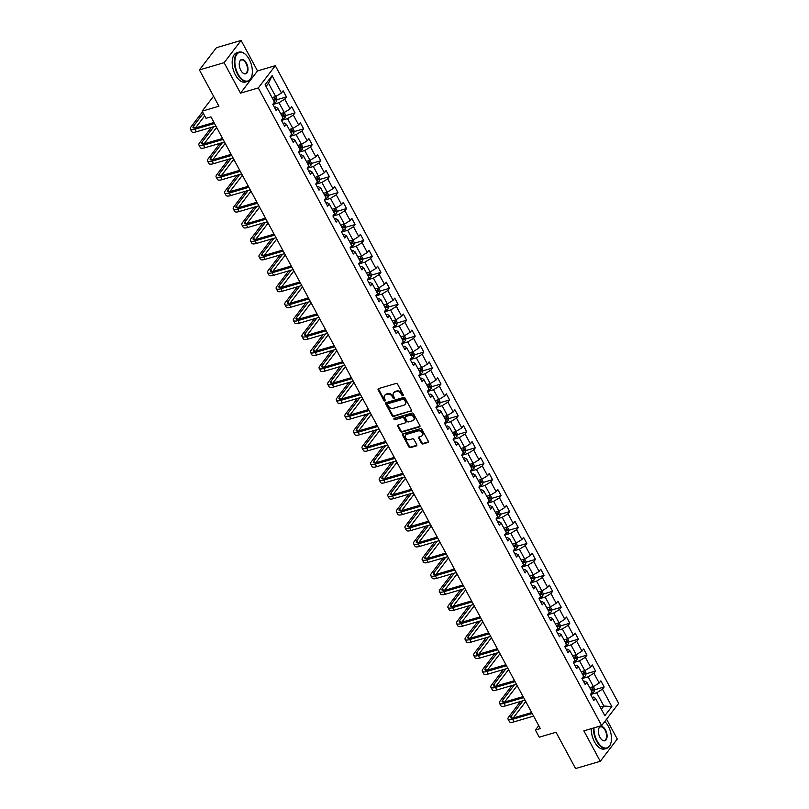 <?xml version="1.0" encoding="UTF-8"?>
<svg xmlns="http://www.w3.org/2000/svg" width="809" height="809" viewBox="0 0 809 809"><rect width="100%" height="100%" fill="white"/><g stroke="black" fill="none" stroke-linecap="round" stroke-linejoin="round"><path stroke-width="1.21" d="M403.013 395.743A0.839 0.657 -142.6 0 0 403.317 394.843L397.573 384.184A1.193 0.94 -142.6 0 0 396.066 383.466L378.612 388.583A1.193 0.94 -142.6 0 0 378.177 389.877L383.921 400.536A0.839 0.657 -142.6 0 0 385.276 400.142L384.538 398.756A3.833 3.014 -142.6 0 1 384.599 395.52A3.833 3.014 -142.6 0 1 385.913 394.64L387.369 394.205A3.833 3.014 -142.6 0 1 392.193 396.511L392.941 397.886A0.839 0.657 -142.6 0 0 394.296 397.492L393.558 396.107A3.833 3.014 -142.6 0 1 393.609 392.871A3.833 3.014 -142.6 0 1 394.934 391.991L396.38 391.566A3.833 3.014 -142.6 0 1 401.213 393.862L401.962 395.247A0.839 0.657 -142.6 0 0 403.013 395.743M421.459 443.231A1.193 0.94 -142.6 0 0 422.965 443.949L427.86 442.513A1.193 0.94 -142.6 0 0 428.295 441.229L421.914 429.387A1.193 0.94 -142.6 0 0 420.407 428.669L402.953 433.786A1.193 0.94 -142.6 0 0 402.518 435.08L408.899 446.922A1.193 0.94 -142.6 0 0 410.406 447.64L416.322 445.901A1.193 0.94 -142.6 0 0 416.746 444.616L414.026 439.55A1.193 0.94 -142.6 0 0 412.509 438.832L409.576 439.692A3.206 2.518 -142.6 0 1 405.997 438.427A3.206 2.518 -142.6 0 1 405.592 435.06A3.206 2.518 -142.6 0 1 406.684 434.322L418.182 430.944A3.206 2.518 -142.6 0 1 421.762 432.208A3.206 2.518 -142.6 0 1 422.167 435.576A3.206 2.518 -142.6 0 1 421.074 436.314L419.153 436.88A1.193 0.94 -142.6 0 0 418.728 438.165L421.459 443.231L421.914 442.634A1.193 0.94 -142.6 0 0 423.42 443.352L428.325 441.916A1.193 0.94 -142.6 0 0 428.426 441.876M224.103 62.687L240.506 93.146L257.515 70.909L241.112 40.45L224.103 62.687L199.408 69.938L218.946 106.222L202.149 111.157L206.012 118.306L210.947 116.86L540.321 728.585L535.386 730.031L539.239 737.191L556.036 732.256L575.573 768.55L600.268 761.299L617.277 739.062L606.578 719.181M240.506 93.146L258.293 87.928L601.653 725.622L583.865 730.84L600.268 761.299M411.063 411.306A1.193 0.94 -142.6 0 0 411.488 410.021L405.117 398.18A1.193 0.94 -142.6 0 0 403.6 397.462L386.146 402.589A1.193 0.94 -142.6 0 0 385.721 403.873L392.092 415.715A1.193 0.94 -142.6 0 0 393.599 416.433L411.518 410.709A1.193 0.94 -142.6 0 0 411.619 410.669M413.51 413.783L419.891 425.625A1.193 0.94 -142.6 0 1 419.456 426.909L402.002 432.036A1.193 0.94 -142.6 0 1 400.495 431.318L397.765 426.252A1.193 0.94 -142.6 0 1 398.2 424.958L405.279 422.885A1.193 0.94 -142.6 0 0 405.703 421.59L403.893 418.233A1.193 0.94 -142.6 0 0 402.386 417.515L395.014 419.679A0.839 0.657 -142.6 0 1 394.256 418.273L412.003 413.065A1.193 0.94 -142.6 0 1 413.51 413.783M199.408 69.938L216.418 47.701L241.112 40.45M258.293 87.928L275.303 65.691L618.663 703.385L601.653 725.622M594.625 689.784L604.151 686.993L600.854 680.854L599.176 683.049L593.887 673.23L595.566 671.045L592.259 664.907L590.59 667.101L585.301 657.282L586.98 655.098L583.673 648.96L581.995 651.154L576.716 641.335L578.395 639.15L575.088 633.012L573.409 635.207L568.13 625.387L569.809 623.203L566.502 617.065L564.824 619.259L559.545 609.44L561.224 607.256L557.917 601.117L556.238 603.312L550.959 593.503L552.628 591.308L549.331 585.17L547.653 587.364L542.364 577.555L544.042 575.361L540.746 569.223L539.067 571.417L533.778 561.608L535.457 559.413L532.16 553.275L530.482 555.47L525.193 545.66L526.871 543.466L523.565 537.328L521.896 539.522L516.607 529.713L518.286 527.519L514.979 521.38L513.3 523.575L508.022 513.766L509.7 511.571L506.394 505.433L504.715 507.627L499.436 497.818L501.115 495.624L497.808 489.485L496.129 491.68L490.851 481.871L492.529 479.676L489.223 473.538L487.544 475.732L482.265 465.923L483.934 463.729L480.637 457.591L478.958 459.785L473.669 449.976L475.348 447.781L472.051 441.643L470.373 443.838L465.084 434.029L466.763 431.834L463.466 425.696L461.787 427.89L456.498 418.081L458.177 415.887L454.87 409.748L453.202 411.943L447.913 402.134L449.592 399.939L446.285 393.801L444.606 395.995L439.327 386.186L441.006 383.992L437.699 377.854L436.021 380.048L430.742 370.239L432.421 368.044L429.114 361.906L427.435 364.101L422.156 354.291L423.835 352.097L420.528 345.959L418.85 348.153L413.571 338.344L415.239 336.15L411.943 330.011L410.264 332.206L404.975 322.397L406.654 320.202L403.357 314.064L401.679 316.258L396.39 306.449L398.068 304.255L394.772 298.117L393.093 300.311L387.804 290.502L389.483 288.307L386.186 282.169L384.508 284.363L379.219 274.554L380.897 272.36L377.591 266.222L375.912 268.416L370.633 258.607L372.312 256.413L369.005 250.274L367.326 252.469L362.048 242.66L363.726 240.465L360.42 234.327L358.741 236.521L353.462 226.712L355.141 224.518L351.834 218.379L350.155 220.574L344.877 210.765L346.545 208.57L343.249 202.432L341.57 204.626L336.281 194.817L337.96 192.623L334.663 186.485L332.984 188.679L327.696 178.87L329.374 176.675L326.078 170.537L324.399 172.732L319.11 162.922L320.789 160.728L317.492 154.59L315.813 156.784L310.525 146.975L312.203 144.781L308.896 138.642L307.218 140.837L301.939 131.028L303.618 128.833L300.311 122.695L298.632 124.889L293.354 115.08L295.032 112.886L291.725 106.748L290.047 108.942L284.768 99.133L286.447 96.938L283.14 90.8L281.461 92.995L272.107 75.621L265.119 84.753L274.473 102.136L272.795 104.321L276.102 110.459L277.78 108.264L275.667 107.021L274.443 107.385M604.151 686.993L602.472 689.177L611.837 706.56L604.849 715.692L595.485 698.319L593.806 700.513L590.509 694.375L592.188 692.18L586.899 682.371L585.22 684.566L581.924 678.427L583.602 676.233L578.314 666.424L576.635 668.618L573.338 662.48L575.007 660.286L569.728 650.476L568.049 652.671L564.743 646.533L566.421 644.338L561.143 634.529L559.464 636.723L556.157 630.585L557.836 628.391L552.557 618.582L550.878 620.776L547.572 614.638L549.25 612.443L543.972 602.634L542.293 604.829L538.986 598.69L540.665 596.496L535.376 586.687L533.707 588.881L530.401 582.743L532.079 580.549L526.79 570.739L525.112 572.934L521.815 566.796L523.494 564.601L518.205 554.792L516.526 556.986L513.23 550.848L514.908 548.654L509.619 538.845L507.941 541.039L504.644 534.901L506.323 532.706L501.034 522.897L499.355 525.092L496.048 518.953L497.727 516.759L492.448 506.95L490.77 509.144L487.463 503.006L489.142 500.811L483.863 491.002L482.184 493.197L478.877 487.058L480.556 484.864L475.277 475.055L473.599 477.249L470.292 471.111L471.971 468.917L466.682 459.108L465.013 461.302L461.706 455.164L463.385 452.969L458.096 443.16L456.418 445.354L453.121 439.216L454.8 437.022L449.511 427.213L447.832 429.407L444.535 423.269L446.214 421.074L440.925 411.265L439.247 413.46L435.95 407.321L437.629 405.127L432.34 395.318L430.661 397.512L427.354 391.374L429.033 389.18L423.754 379.37L422.076 381.565L418.769 375.427L420.447 373.232L415.169 363.423L413.49 365.617L410.183 359.479L411.862 357.285L406.583 347.476L404.904 349.67L401.598 343.532L403.276 341.337L397.998 331.528L396.319 333.723L393.012 327.584L394.691 325.39L389.402 315.581L387.723 317.775L384.427 311.637L386.105 309.442L380.817 299.633L379.138 301.828L375.841 295.689L377.52 293.495L372.231 283.686L370.552 285.88L367.256 279.742L368.934 277.548L363.646 267.739L361.967 269.933L358.67 263.795L360.339 261.6L355.06 251.791L353.381 253.986L350.075 247.847L351.753 245.653L346.474 235.844L344.796 238.038L341.489 231.9L343.168 229.705L337.889 219.896L336.21 222.091L332.904 215.952L334.582 213.758L329.303 203.949L327.625 206.143L324.318 200.005L325.997 197.811L320.708 188.001L319.029 190.196L315.732 184.058L317.411 181.863L312.122 172.054L310.444 174.248L307.147 168.11L308.826 165.916L303.537 156.107L301.858 158.301L298.561 152.163L300.24 149.968L294.951 140.159L293.273 142.354L289.976 136.215L291.644 134.021L286.366 124.212L284.687 126.406L281.38 120.268L283.059 118.084L277.78 108.264M582.005 678.589L588.103 676.799L593.381 686.608L589.761 687.67M583.562 681.481L584.786 681.127L586.899 682.371M593.381 686.608L599.176 683.049M588.103 676.799L593.887 673.23M573.419 662.642L579.507 660.852L584.796 670.661L581.175 671.723M574.977 665.534L576.2 665.18L578.314 666.424M584.796 670.661L590.59 667.101M579.507 660.852L585.301 657.282M564.834 646.694L570.921 644.904L576.21 654.714L572.58 655.786M566.391 649.587L567.615 649.233L569.728 650.476M576.21 654.714L581.995 651.154M570.921 644.904L576.716 641.335M565.329 645.774L566.421 645.198A3.236 1.001 151.7 0 0 568.596 643.549L568.97 641.325L567.594 638.776L563.994 639.838M573.409 635.207L567.625 638.766L562.336 628.957L556.248 630.747M557.806 633.639L559.029 633.285L561.143 634.529M562.336 628.957L568.13 625.387M556.734 629.827L557.836 629.25A3.236 1.001 151.7 0 0 560.01 627.602L560.374 625.377L559.009 622.829L555.409 623.891M564.824 619.259L559.039 622.819L553.75 613.01L547.663 614.8M549.22 617.692L550.444 617.338L552.557 618.582M553.75 613.01L559.545 609.44M539.067 598.852L545.165 597.062L550.444 606.871L546.823 607.943M540.634 601.744L541.858 601.39L543.972 602.634M550.444 606.871L556.238 603.312M545.165 597.062L550.959 593.503M530.482 582.905L536.579 581.115L541.858 590.924L538.238 591.996M532.049 585.797L533.273 585.443L535.376 586.687M541.858 590.924L547.653 587.364M536.579 581.115L542.364 577.555M521.896 566.957L527.994 565.167L533.273 574.977L529.652 576.048M523.463 569.849L524.677 569.496L526.79 570.739M533.273 574.977L539.067 571.417M527.994 565.167L533.778 561.608M513.311 551.01L519.408 549.22L524.687 559.029L521.067 560.101M514.868 553.902L516.091 553.548L518.205 554.792M524.687 559.029L530.482 555.47M519.408 549.22L525.193 545.66M513.806 550.09L514.898 549.513A3.236 1.001 151.7 0 0 517.072 547.865L517.447 545.64L516.071 543.092L512.481 544.154M521.896 539.522L516.102 543.082L510.813 533.273L504.725 535.062M506.282 537.955L507.506 537.601L509.619 538.845M510.813 533.273L516.607 529.713M496.139 519.115L502.227 517.325L507.516 527.134L503.896 528.206M497.697 522.007L498.92 521.653L501.034 522.897M507.516 527.134L513.3 523.575M502.227 517.325L508.022 513.766M487.554 503.168L493.642 501.378L498.931 511.187L495.3 512.259M489.111 506.06L490.335 505.706L492.448 506.95M498.931 511.187L504.715 507.627M493.642 501.378L499.436 497.818M478.968 487.22L485.056 485.43L490.345 495.239L486.715 496.311M480.526 490.112L481.749 489.758L483.863 491.002M490.345 495.239L496.129 491.68M485.056 485.43L490.851 481.871M470.373 471.273L476.471 469.483L481.749 479.292L478.129 480.364M471.94 474.165L473.164 473.811L475.277 475.055M481.749 479.292L487.544 475.732M476.471 469.483L482.265 465.923M470.868 470.363L471.96 469.776A3.236 1.001 151.7 0 0 474.145 468.128L474.509 465.903L473.144 463.355L469.544 464.417M478.958 459.785L473.164 463.345L467.885 453.536L461.787 455.325M463.355 458.218L464.578 457.864L466.682 459.108M467.885 453.536L473.669 449.976M453.202 439.378L459.3 437.588L464.578 447.397L460.958 448.469M454.769 442.27L455.983 441.916L458.096 443.16M464.578 447.397L470.373 443.838M459.3 437.588L465.084 434.029M453.697 438.468L454.789 437.881A3.236 1.001 151.7 0 0 456.964 436.233L457.338 434.008L455.963 431.46L452.373 432.522M461.787 427.89L455.993 431.45L450.714 421.641L444.616 423.431M446.174 426.323L447.397 425.969L449.511 427.213M450.714 421.641L456.498 418.081M436.031 407.483L442.118 405.693L447.407 415.502L443.787 416.574M437.588 410.375L438.812 410.021L440.925 411.265M447.407 415.502L453.202 411.943M442.118 405.693L447.913 402.134M427.445 391.536L433.533 389.746L438.822 399.555L435.202 400.627M429.003 394.428L430.226 394.074L432.34 395.318M438.822 399.555L444.606 395.995M433.533 389.746L439.327 386.186M418.86 375.588L424.947 373.798L430.236 383.608L426.606 384.679M420.417 378.481L421.641 378.127L423.754 379.37M430.236 383.608L436.021 380.048M424.947 373.798L430.742 370.239M410.274 359.641L416.362 357.851L421.651 367.66L418.02 368.732M411.832 362.533L413.055 362.179L415.169 363.423M421.651 367.66L427.435 364.101M416.362 357.851L422.156 354.291M410.76 358.731L411.862 358.144A3.236 1.001 151.7 0 0 414.036 356.496L414.4 354.271L413.035 351.723L409.435 352.785M418.85 348.153L413.055 351.713L407.776 341.904L401.689 343.694M403.246 346.586L404.47 346.232L406.583 347.476M407.776 341.904L413.571 338.344M402.174 342.783L403.266 342.197A3.236 1.001 151.7 0 0 405.451 340.549L405.815 338.324L404.449 335.775L400.849 336.837M410.264 332.206L404.47 335.765L399.191 325.956L393.093 327.746M394.661 330.638L395.884 330.284L397.998 331.528M399.191 325.956L404.975 322.397M384.508 311.799L390.605 310.009L395.884 319.828L392.264 320.89M386.075 314.691L387.289 314.337L389.402 315.581M395.884 319.828L401.679 316.258M390.605 310.009L396.39 306.449M375.922 295.851L382.02 294.061L387.299 303.881L383.678 304.942M377.479 298.743L378.703 298.39L380.817 299.633M387.299 303.881L393.093 300.311M382.02 294.061L387.804 290.502M367.337 279.904L373.424 278.114L378.713 287.933L375.093 288.995M368.894 282.796L370.118 282.442L372.231 283.686M378.713 287.933L384.508 284.363M373.424 278.114L379.219 274.554M367.832 278.994L368.924 278.407A3.236 1.001 151.7 0 0 371.098 276.759L371.473 274.534L370.097 271.986L366.507 273.048M375.912 268.416L370.128 271.986L364.839 262.167L358.751 263.956M360.308 266.849L361.532 266.495L363.646 267.739M364.839 262.167L370.633 258.607M359.247 263.046L360.339 262.46A3.236 1.001 151.7 0 0 362.513 260.811L362.887 258.587L361.512 256.038L357.912 257.1M367.326 252.469L361.542 256.038L356.253 246.219L350.166 248.009M351.723 250.901L352.946 250.547L355.06 251.791M356.253 246.219L362.048 242.66M341.58 232.062L347.668 230.272L352.957 240.091L349.326 241.153M343.137 234.954L344.361 234.6L346.474 235.844M352.957 240.091L358.741 236.521M347.668 230.272L353.462 226.712M332.995 216.114L339.082 214.324L344.371 224.144L340.741 225.205M334.552 219.006L335.775 218.652L337.889 219.896M344.371 224.144L350.155 220.574M339.082 214.324L344.877 210.765M324.399 200.167L330.497 198.377L335.775 208.196L332.155 209.258M325.966 203.059L327.19 202.705L329.303 203.949M335.775 208.196L341.57 204.626M330.497 198.377L336.281 194.817M315.813 184.219L321.911 182.429L327.19 192.249L323.57 193.311M317.381 187.112L318.594 186.758L320.708 188.001M327.19 192.249L332.984 188.679M321.911 182.429L327.696 178.87M316.309 183.309L317.401 182.723A3.236 1.001 151.7 0 0 319.575 181.074L319.949 178.85L318.574 176.301L314.984 177.363M324.399 172.732L318.604 176.301L313.326 166.482L307.228 168.272M308.785 171.164L310.009 170.81L312.122 172.054M313.326 166.482L319.11 162.922M307.723 167.362L308.816 166.775A3.236 1.001 151.7 0 0 310.99 165.127L311.364 162.902L309.989 160.354L306.399 161.416M315.813 156.784L310.019 160.354L304.73 150.535L298.642 152.325M300.2 155.217L301.423 154.863L303.537 156.107M304.73 150.535L310.525 146.975M290.057 136.377L296.145 134.587L301.433 144.407L297.813 145.468M291.614 139.269L292.838 138.915L294.951 140.159M301.433 144.407L307.218 140.837M296.145 134.587L301.939 131.028M281.471 120.43L287.559 118.64L292.848 128.459L289.217 129.521M283.029 123.332L284.252 122.968L286.366 124.212M292.848 128.459L298.632 124.889M287.559 118.64L293.354 115.08M272.886 104.482L278.974 102.692L284.262 112.512L280.632 113.573M284.262 112.512L290.047 108.942M278.974 102.692L284.768 99.133M273.371 103.572L274.473 102.986A3.236 1.001 151.7 0 0 276.648 101.337L277.012 99.113L275.647 96.564L272.046 97.626M281.461 92.995L275.677 96.564L268.517 83.266L272.107 75.621M257.515 70.909L275.303 65.691M538.743 725.643L535.386 730.031M213.566 96.231L202.149 111.157M268.517 83.266L266.05 86.492M600.217 707.096L603.838 706.035L596.688 692.747L590.59 694.537M601.38 709.25L603.838 706.035L611.837 706.56M592.148 697.429L593.371 697.075L595.485 698.319M596.688 692.747L602.472 689.177M276.911 99.729L286.447 96.938M285.496 115.677L295.032 112.886M294.092 131.624L303.618 128.833M302.677 147.572L312.203 144.781M311.263 163.519L320.789 160.728M319.848 179.467L329.374 176.675M328.434 195.414L337.96 192.623M337.019 211.361L346.545 208.57M345.605 227.309L355.141 224.518M354.19 243.256L363.726 240.465M362.786 259.204L372.312 256.413M371.371 275.151L380.897 272.36M379.957 291.098L389.483 288.307M388.542 307.046L398.068 304.255M397.128 322.993L406.654 320.202M405.713 338.941L415.239 336.15M414.299 354.888L423.835 352.097M422.885 370.835L432.421 368.044M431.47 386.783L441.006 383.992M440.066 402.73L449.592 399.939M448.651 418.678L458.177 415.887M457.237 434.625L466.763 431.834M465.822 450.573L475.348 447.781M474.408 466.52L483.934 463.729M482.993 482.467L492.529 479.676M491.579 498.415L501.115 495.624M500.164 514.362L509.7 511.571M508.76 530.31L518.286 527.519M517.345 546.257L526.871 543.466M525.931 562.204L535.457 559.413M534.516 578.152L544.042 575.361M543.102 594.099L552.628 591.308M551.687 610.047L561.224 607.256M560.273 625.994L569.809 623.203M568.858 641.941L578.395 639.15M577.454 657.889L586.98 655.098M586.04 673.836L595.566 671.045M403.408 395.156A0.839 0.657 -142.6 0 1 402.417 394.64L401.679 393.265A3.833 3.014 -142.6 0 0 396.845 390.959L396.38 391.566M393.862 392.587A3.833 3.014 -142.6 0 1 394.074 392.274A3.833 3.014 -142.6 0 1 395.389 391.384L396.845 390.959M384.851 395.237A3.833 3.014 -142.6 0 1 385.054 394.913A3.833 3.014 -142.6 0 1 386.368 394.034L387.824 393.609A3.833 3.014 -142.6 0 1 392.658 395.904L393.396 397.29A0.839 0.657 -142.6 0 0 394.398 397.806M378.511 388.623A1.193 0.94 -142.6 0 0 378.642 389.271L384.386 399.939A0.839 0.657 -142.6 0 0 385.377 400.455M386.045 402.619A1.193 0.94 -142.6 0 0 386.176 403.266L392.557 415.108A1.193 0.94 -142.6 0 0 394.064 415.826L411.518 410.709M404.348 399.686A0.839 0.657 -142.6 0 0 403.297 399.181L387.966 403.681A0.839 0.657 -142.6 0 0 387.673 404.581L388.451 406.037A3.833 3.014 -142.6 0 0 393.285 408.333L403.762 405.258A3.833 3.014 -142.6 0 0 405.076 404.379A3.833 3.014 -142.6 0 0 405.137 401.133L404.348 399.686L404.813 399.08A0.839 0.657 -142.6 0 0 403.752 398.574L403.297 399.181M388.027 403.6A0.839 0.657 -142.6 0 1 388.431 403.074L403.752 398.574M405.279 404.055A3.833 3.014 -142.6 0 0 405.531 403.772A3.833 3.014 -142.6 0 0 405.592 400.536L405.137 401.133M404.813 399.08L405.592 400.536M398.099 424.998A1.193 0.94 -142.6 0 0 398.23 425.645L400.951 430.712A1.193 0.94 -142.6 0 0 402.467 431.43L419.922 426.313A1.193 0.94 -142.6 0 0 420.023 426.272M405.835 422.247A1.193 0.94 -142.6 0 0 406.169 420.993L404.358 417.636A1.193 0.94 -142.6 0 0 402.842 416.918L395.014 419.679M394.317 418.253A0.839 0.657 -142.6 0 0 395.47 419.072M412.62 420.731A3.206 2.518 -142.6 0 0 413.723 419.992A3.206 2.518 -142.6 0 0 413.308 416.615A3.206 2.518 -142.6 0 0 409.728 415.361L405.683 416.544A1.193 0.94 -142.6 0 0 405.248 417.838L407.058 421.196A1.193 0.94 -142.6 0 0 408.575 421.914L412.62 420.731M413.925 419.669A3.206 2.518 -142.6 0 0 414.178 419.386A3.206 2.518 -142.6 0 0 413.763 416.018A3.206 2.518 -142.6 0 0 410.193 414.754L409.728 415.361M405.582 416.584A1.193 0.94 -142.6 0 1 406.138 415.947L410.193 414.754M419.052 436.911A1.193 0.94 -142.6 0 0 419.183 437.568L421.914 442.634M422.369 435.252A3.206 2.518 -142.6 0 0 422.632 434.979A3.206 2.518 -142.6 0 0 422.217 431.601A3.206 2.518 -142.6 0 0 418.637 430.348L418.182 430.944M405.845 434.777A3.206 2.518 -142.6 0 1 406.047 434.453A3.206 2.518 -142.6 0 1 407.149 433.715L418.637 430.348M402.852 433.826A1.193 0.94 -142.6 0 0 402.983 434.473L409.354 446.315A1.193 0.94 -142.6 0 0 410.871 447.033L416.777 445.304A1.193 0.94 -142.6 0 0 416.878 445.263M273.786 100.842A3.236 1.001 -28.3 0 0 275.131 99.881L274.473 98.658A3.236 1.001 151.7 0 1 273.118 99.618M273.048 99.072L273.715 100.306A1.648 0.506 151.7 0 1 273.553 100.407M202.523 111.834L190.995 126.912A9.152 2.831 -28.3 0 0 190.337 129.076A9.152 2.831 -28.3 0 0 194.959 129.248L214.527 123.504M190.337 129.076L191.713 131.634A9.152 2.831 -28.3 0 0 196.334 131.796L215.902 126.052M213.98 122.493L196.102 127.741A6.108 1.881 151.7 0 1 193.027 127.63A6.108 1.881 151.7 0 1 193.462 126.184L203.312 113.311M195.475 127.903L204.687 115.859M249.223 59.36A14.896 7.999 73.6 0 0 245.269 54.233A14.896 7.999 73.6 0 0 235.712 56.448A14.896 7.999 73.6 0 0 238.008 74.023A14.896 7.999 73.6 0 0 251.741 76.268A14.896 7.999 73.6 0 0 249.223 59.36M251.69 76.43A15.26 8.201 -106.4 0 1 251.639 76.592A15.26 8.201 -106.4 0 1 247.615 81.416A15.26 8.201 -106.4 0 1 237.573 74.286A15.26 8.201 -106.4 0 1 239.019 52.13A15.26 8.201 -106.4 0 1 245.016 54.021A15.26 8.201 -106.4 0 1 245.147 54.132M246.411 63.021A7.443 4.005 -106.4 0 1 247.564 71.809A7.443 4.005 -106.4 0 1 242.781 72.911A7.443 4.005 -106.4 0 1 240.809 70.353A7.443 4.005 -106.4 0 1 239.545 61.899A7.443 4.005 -106.4 0 1 246.411 63.021M242.649 72.8A7.079 3.802 73.6 0 0 245.309 73.568A7.079 3.802 73.6 0 0 245.976 63.294A7.079 3.802 73.6 0 0 241.325 59.977A7.079 3.802 73.6 0 0 239.504 62.06M247.615 81.416L245.44 82.053A15.26 8.201 -106.4 0 1 235.399 74.924A15.26 8.201 -106.4 0 1 236.845 52.767L239.019 52.13M593.988 727.867A14.896 7.999 73.6 0 0 597.103 740.943A14.896 7.999 73.6 0 0 610.835 743.198A14.896 7.999 73.6 0 0 608.317 726.28A14.896 7.999 73.6 0 0 604.778 721.527M610.785 743.35A15.26 8.201 -106.4 0 1 610.744 743.511A15.26 8.201 -106.4 0 1 606.72 748.345A15.26 8.201 -106.4 0 1 596.668 741.216A15.26 8.201 -106.4 0 1 593.462 728.019M605.516 729.951A7.443 4.005 -106.4 0 1 606.669 738.738A7.443 4.005 -106.4 0 1 601.886 739.841A7.443 4.005 -106.4 0 1 599.914 737.282A7.443 4.005 -106.4 0 1 598.65 728.828A7.443 4.005 -106.4 0 1 605.516 729.951M601.754 739.729A7.079 3.802 73.6 0 0 604.414 740.498A7.079 3.802 73.6 0 0 605.081 730.214A7.079 3.802 73.6 0 0 600.42 726.907A7.079 3.802 73.6 0 0 598.609 728.99M606.72 748.345L604.545 748.982A15.26 8.201 -106.4 0 1 594.494 741.853A15.26 8.201 -106.4 0 1 591.288 728.656M284.232 112.512L285.607 115.06L285.233 117.285A3.236 1.001 151.7 0 1 283.059 118.933L281.967 119.52M282.371 116.789A3.236 1.001 -28.3 0 0 283.716 115.829L283.059 114.605A3.236 1.001 151.7 0 1 281.714 115.566M281.643 115.02L282.301 116.253A1.648 0.506 151.7 0 1 282.139 116.354M292.818 128.459L294.193 131.007L293.819 133.232A3.236 1.001 151.7 0 1 291.644 134.881L290.552 135.467M290.957 132.737A3.236 1.001 -28.3 0 0 292.312 131.776L291.644 130.552A3.236 1.001 151.7 0 1 290.3 131.513M290.229 130.967L290.886 132.201A1.648 0.506 151.7 0 1 290.724 132.302M211.432 127.367L199.58 142.859A9.152 2.831 -28.3 0 0 198.923 145.023A9.152 2.831 -28.3 0 0 203.544 145.195L223.112 139.451M198.923 145.023L200.308 147.582A9.152 2.831 -28.3 0 0 204.92 147.744L224.487 142M222.566 138.44L204.687 143.689A6.108 1.881 151.7 0 1 201.613 143.577A6.108 1.881 151.7 0 1 202.048 142.131L213.9 126.639M204.07 143.85L216.63 127.418M220.018 143.314L208.166 158.807A9.152 2.831 -28.3 0 0 207.519 160.971A9.152 2.831 -28.3 0 0 212.13 161.143L231.698 155.399M207.519 160.971L208.894 163.529A9.152 2.831 -28.3 0 0 213.505 163.691L233.073 157.947M231.152 154.388L213.273 159.636A6.108 1.881 151.7 0 1 210.198 159.525A6.108 1.881 151.7 0 1 210.633 158.079L222.485 142.586M212.656 159.798L225.215 143.365M301.403 144.407L302.778 146.955L302.404 149.18A3.236 1.001 151.7 0 1 300.23 150.828L299.138 151.414M299.542 148.684A3.236 1.001 -28.3 0 0 300.897 147.723L300.23 146.5A3.236 1.001 151.7 0 1 298.885 147.46M298.814 146.914L299.472 148.148A1.648 0.506 151.7 0 1 299.31 148.249M308.128 164.632A3.236 1.001 -28.3 0 0 309.483 163.671L308.826 162.447A3.236 1.001 151.7 0 1 307.471 163.408M307.4 162.862L308.057 164.096A1.648 0.506 151.7 0 1 307.895 164.197M316.713 180.579A3.236 1.001 -28.3 0 0 318.068 179.618L317.411 178.395A3.236 1.001 151.7 0 1 316.056 179.355M315.985 178.809L316.643 180.043A1.648 0.506 151.7 0 1 316.481 180.144M228.603 159.262L216.751 174.754A9.152 2.831 -28.3 0 0 216.104 176.918A9.152 2.831 -28.3 0 0 220.715 177.09L240.283 171.346M216.104 176.918L217.479 179.477A9.152 2.831 -28.3 0 0 222.091 179.638L241.658 173.895M239.737 170.335L221.868 175.583A6.108 1.881 151.7 0 1 218.784 175.472A6.108 1.881 151.7 0 1 219.219 174.026L231.071 158.534M221.241 175.745L233.811 159.312M237.189 175.209L225.337 190.702A9.152 2.831 -28.3 0 0 224.69 192.866A9.152 2.831 -28.3 0 0 229.301 193.038L248.869 187.294M224.69 192.866L226.065 195.424A9.152 2.831 -28.3 0 0 230.676 195.586L250.244 189.842M248.323 186.282L230.454 191.531A6.108 1.881 151.7 0 1 227.38 191.42A6.108 1.881 151.7 0 1 227.814 189.973L239.656 174.481M229.827 191.693L242.397 175.26M245.774 191.157L233.922 206.649A9.152 2.831 -28.3 0 0 233.275 208.813A9.152 2.831 -28.3 0 0 237.886 208.985L257.454 203.241M233.275 208.813L234.65 211.371A9.152 2.831 -28.3 0 0 239.262 211.533L258.829 205.789M256.918 202.23L239.039 207.478A6.108 1.881 151.7 0 1 235.965 207.367A6.108 1.881 151.7 0 1 236.4 205.921L248.242 190.428M238.412 207.64L250.982 191.207M254.36 207.104L242.518 222.596A9.152 2.831 -28.3 0 0 241.861 224.76A9.152 2.831 -28.3 0 0 246.472 224.922L266.04 219.188M241.861 224.76L243.236 227.319A9.152 2.831 -28.3 0 0 247.847 227.481L267.415 221.737M265.504 218.177L247.625 223.426A6.108 1.881 151.7 0 1 244.551 223.314A6.108 1.881 151.7 0 1 244.985 221.868L256.827 206.376M246.998 223.587L259.568 207.155M262.945 223.051L251.103 238.544A9.152 2.831 -28.3 0 0 250.446 240.708A9.152 2.831 -28.3 0 0 255.057 240.87L274.625 235.136M250.446 240.708L251.821 243.266A9.152 2.831 -28.3 0 0 256.443 243.428L276 237.684M274.089 234.125L256.21 239.373A6.108 1.881 151.7 0 1 253.136 239.262A6.108 1.881 151.7 0 1 253.571 237.816L265.423 222.323M255.583 239.535L268.153 223.102M271.531 238.999L259.689 254.491A9.152 2.831 -28.3 0 0 259.032 256.655A9.152 2.831 -28.3 0 0 263.653 256.817L283.221 251.083M259.032 256.655L260.407 259.214A9.152 2.831 -28.3 0 0 265.028 259.376L284.596 253.632M282.675 250.072L264.796 255.32A6.108 1.881 151.7 0 1 261.722 255.209A6.108 1.881 151.7 0 1 262.156 253.763L274.008 238.271M264.169 255.482L276.739 239.049M280.126 254.946L268.275 270.439A9.152 2.831 -28.3 0 0 267.617 272.603A9.152 2.831 -28.3 0 0 272.239 272.764L291.806 267.031M267.617 272.603L269.003 275.161A9.152 2.831 -28.3 0 0 273.614 275.323L293.182 269.579M291.26 266.019L273.381 271.268A6.108 1.881 151.7 0 1 270.307 271.157A6.108 1.881 151.7 0 1 270.742 269.71L282.594 254.218M272.764 271.43L285.324 254.997M288.712 270.894L276.86 286.386A9.152 2.831 -28.3 0 0 276.213 288.55A9.152 2.831 -28.3 0 0 280.824 288.712L300.392 282.978M276.213 288.55L277.588 291.109A9.152 2.831 -28.3 0 0 282.199 291.27L301.767 285.526M299.846 281.967L281.967 287.215A6.108 1.881 151.7 0 1 278.893 287.104A6.108 1.881 151.7 0 1 279.327 285.658L291.179 270.166M281.35 287.377L293.91 270.944M297.297 286.841L285.446 302.333A9.152 2.831 -28.3 0 0 284.798 304.497A9.152 2.831 -28.3 0 0 289.41 304.659L308.977 298.925M284.798 304.497L286.174 307.056A9.152 2.831 -28.3 0 0 290.785 307.218L310.353 301.474M308.431 297.914L290.562 303.163A6.108 1.881 151.7 0 1 287.478 303.051A6.108 1.881 151.7 0 1 287.913 301.605L299.765 286.113M289.935 303.324L302.505 286.892M305.883 302.788L294.031 318.281A9.152 2.831 -28.3 0 0 293.384 320.445A9.152 2.831 -28.3 0 0 297.995 320.607L317.563 314.873M293.384 320.445L294.759 323.003A9.152 2.831 -28.3 0 0 299.37 323.165L318.938 317.421M317.017 313.862L299.148 319.11A6.108 1.881 151.7 0 1 296.074 318.999A6.108 1.881 151.7 0 1 296.509 317.553L308.35 302.06M298.521 319.272L311.091 302.839M314.468 318.736L302.617 334.228A9.152 2.831 -28.3 0 0 301.969 336.392A9.152 2.831 -28.3 0 0 306.581 336.554L326.148 330.82M301.969 336.392L303.345 338.951A9.152 2.831 -28.3 0 0 307.956 339.113L327.524 333.369M325.612 329.809L307.733 335.057A6.108 1.881 151.7 0 1 304.659 334.946A6.108 1.881 151.7 0 1 305.094 333.5L316.936 318.008M307.107 335.219L319.676 318.786M323.054 334.683L311.212 350.176A9.152 2.831 -28.3 0 0 310.555 352.34A9.152 2.831 -28.3 0 0 315.166 352.502L334.734 346.768M310.555 352.34L311.93 354.898A9.152 2.831 -28.3 0 0 316.541 355.06L336.109 349.316M334.198 345.756L316.319 351.005A6.108 1.881 151.7 0 1 313.245 350.894A6.108 1.881 151.7 0 1 313.68 349.448L325.521 333.955M315.692 351.167L328.262 334.734M331.639 350.631L319.798 366.123A9.152 2.831 -28.3 0 0 319.14 368.287A9.152 2.831 -28.3 0 0 323.752 368.449L343.319 362.715M319.14 368.287L320.516 370.846A9.152 2.831 -28.3 0 0 325.137 371.007L344.695 365.263M342.783 361.704L324.905 366.952A6.108 1.881 151.7 0 1 321.83 366.841A6.108 1.881 151.7 0 1 322.265 365.395L334.117 349.903M324.278 367.114L336.847 350.681M340.225 366.578L328.383 382.07A9.152 2.831 -28.3 0 0 327.726 384.235A9.152 2.831 -28.3 0 0 332.347 384.396L351.915 378.663M327.726 384.235L329.101 386.793A9.152 2.831 -28.3 0 0 333.723 386.955L353.29 381.211M351.369 377.651L333.49 382.9A6.108 1.881 151.7 0 1 330.416 382.788A6.108 1.881 151.7 0 1 330.851 381.342L342.703 365.85M332.863 383.062L345.433 366.629M348.821 382.526L336.969 398.018A9.152 2.831 -28.3 0 0 336.311 400.182A9.152 2.831 -28.3 0 0 340.933 400.344L360.501 394.61M336.311 400.182L337.697 402.74A9.152 2.831 -28.3 0 0 342.308 402.902L361.876 397.158M359.954 393.599L342.076 398.847A6.108 1.881 151.7 0 1 339.001 398.736A6.108 1.881 151.7 0 1 339.436 397.29L351.288 381.797M341.459 399.009L354.018 382.576M357.406 398.473L345.554 413.965A9.152 2.831 -28.3 0 0 344.907 416.129A9.152 2.831 -28.3 0 0 349.518 416.291L369.086 410.547M344.907 416.129L346.282 418.688A9.152 2.831 -28.3 0 0 350.894 418.85L370.461 413.106M368.54 409.546L350.661 414.795A6.108 1.881 151.7 0 1 347.587 414.683A6.108 1.881 151.7 0 1 348.022 413.237L359.874 397.745M350.044 414.956L362.604 398.524M365.992 414.42L354.14 429.913A9.152 2.831 -28.3 0 0 353.493 432.077A9.152 2.831 -28.3 0 0 358.104 432.239L377.672 426.495M353.493 432.077L354.868 434.635A9.152 2.831 -28.3 0 0 359.479 434.797L379.047 429.053M377.125 425.494L359.257 430.742A6.108 1.881 151.7 0 1 356.172 430.631A6.108 1.881 151.7 0 1 356.607 429.185L368.459 413.692M358.63 430.904L371.2 414.471M374.577 430.368L362.725 445.86A9.152 2.831 -28.3 0 0 362.078 448.024A9.152 2.831 -28.3 0 0 366.689 448.186L386.257 442.442M362.078 448.024L363.453 450.583A9.152 2.831 -28.3 0 0 368.065 450.744L387.632 445.001M385.711 441.441L367.842 446.689A6.108 1.881 151.7 0 1 364.768 446.578A6.108 1.881 151.7 0 1 365.203 445.132L377.045 429.64M367.215 446.851L379.785 430.418M383.163 446.315L371.311 461.808A9.152 2.831 -28.3 0 0 370.664 463.972A9.152 2.831 -28.3 0 0 375.275 464.133L394.843 458.39M370.664 463.972L372.039 466.53A9.152 2.831 -28.3 0 0 376.65 466.692L396.218 460.948M394.307 457.388L376.428 462.637A6.108 1.881 151.7 0 1 373.353 462.526A6.108 1.881 151.7 0 1 373.788 461.079L385.63 445.587M375.801 462.799L388.371 446.366M327.16 192.249L328.535 194.797L328.171 197.022A3.236 1.001 151.7 0 1 325.987 198.67L324.894 199.257M325.309 196.526A3.236 1.001 -28.3 0 0 326.654 195.566L325.997 194.342A3.236 1.001 151.7 0 1 324.642 195.303M324.571 194.757L325.238 195.99A1.648 0.506 151.7 0 1 325.066 196.091M335.755 208.196L337.12 210.744L336.756 212.969A3.236 1.001 151.7 0 1 334.572 214.618L333.48 215.204M333.895 212.474A3.236 1.001 -28.3 0 0 335.239 211.513L334.582 210.289A3.236 1.001 151.7 0 1 333.227 211.25M333.156 210.704L333.824 211.938A1.648 0.506 151.7 0 1 333.652 212.039M344.341 224.144L345.706 226.692L345.342 228.917A3.236 1.001 151.7 0 1 343.168 230.565L342.065 231.152M342.48 228.421A3.236 1.001 -28.3 0 0 343.825 227.46L343.168 226.237A3.236 1.001 151.7 0 1 341.813 227.198M341.742 226.651L342.409 227.885A1.648 0.506 151.7 0 1 342.247 227.986M352.926 240.091L354.302 242.639L353.927 244.864A3.236 1.001 151.7 0 1 351.753 246.512L350.661 247.099M351.066 244.369A3.236 1.001 -28.3 0 0 352.411 243.408L351.753 242.184A3.236 1.001 151.7 0 1 350.408 243.145M350.337 242.599L350.995 243.833A1.648 0.506 151.7 0 1 350.833 243.934M359.651 260.316A3.236 1.001 -28.3 0 0 361.006 259.355L360.339 258.132A3.236 1.001 151.7 0 1 358.994 259.092M358.923 258.546L359.58 259.78A1.648 0.506 151.7 0 1 359.418 259.881M368.237 276.263A3.236 1.001 -28.3 0 0 369.592 275.303L368.924 274.079A3.236 1.001 151.7 0 1 367.579 275.04M367.508 274.494L368.166 275.727A1.648 0.506 151.7 0 1 368.004 275.829M378.683 287.933L380.058 290.482L379.684 292.706A3.236 1.001 151.7 0 1 377.51 294.355L376.418 294.941M376.822 292.211A3.236 1.001 -28.3 0 0 378.177 291.25L377.51 290.026A3.236 1.001 151.7 0 1 376.165 290.987M376.094 290.441L376.751 291.675A1.648 0.506 151.7 0 1 376.589 291.776M387.268 303.881L388.644 306.429L388.269 308.654A3.236 1.001 151.7 0 1 386.095 310.302L385.003 310.889M385.408 308.158A3.236 1.001 -28.3 0 0 386.763 307.198L386.105 305.974A3.236 1.001 151.7 0 1 384.75 306.935M384.679 306.389L385.337 307.622A1.648 0.506 151.7 0 1 385.175 307.723M395.854 319.828L397.229 322.376L396.865 324.601A3.236 1.001 151.7 0 1 394.681 326.249L393.589 326.836M394.003 324.106A3.236 1.001 -28.3 0 0 395.348 323.145L394.691 321.921A3.236 1.001 151.7 0 1 393.336 322.882M393.265 322.336L393.922 323.57A1.648 0.506 151.7 0 1 393.761 323.671M402.589 340.053A3.236 1.001 -28.3 0 0 403.934 339.092L403.276 337.869A3.236 1.001 151.7 0 1 401.921 338.829M401.851 338.283L402.518 339.507A1.648 0.506 151.7 0 1 402.346 339.618M411.174 356A3.236 1.001 -28.3 0 0 412.519 355.04L411.862 353.816A3.236 1.001 151.7 0 1 410.507 354.777M410.436 354.231L411.103 355.454A1.648 0.506 151.7 0 1 410.932 355.566M421.62 367.67L422.986 370.219L422.622 372.443A3.236 1.001 151.7 0 1 420.447 374.092L419.355 374.678M419.76 371.948A3.236 1.001 -28.3 0 0 421.105 370.987L420.447 369.764A3.236 1.001 151.7 0 1 419.102 370.724M419.032 370.178L419.689 371.402A1.648 0.506 151.7 0 1 419.527 371.513M430.206 383.618L431.581 386.166L431.207 388.391A3.236 1.001 151.7 0 1 429.033 390.039L427.941 390.626M428.345 387.895A3.236 1.001 -28.3 0 0 429.7 386.935L429.033 385.711A3.236 1.001 151.7 0 1 427.688 386.672M427.617 386.126L428.274 387.349A1.648 0.506 151.7 0 1 428.113 387.46M438.791 399.565L440.167 402.113L439.793 404.338A3.236 1.001 151.7 0 1 437.618 405.987L436.526 406.573M436.931 403.843A3.236 1.001 -28.3 0 0 438.286 402.882L437.618 401.658A3.236 1.001 151.7 0 1 436.273 402.619M436.203 402.073L436.86 403.297A1.648 0.506 151.7 0 1 436.698 403.408M447.377 415.513L448.752 418.061L448.378 420.286A3.236 1.001 151.7 0 1 446.204 421.934L445.112 422.52M445.516 419.79A3.236 1.001 -28.3 0 0 446.871 418.829L446.204 417.606A3.236 1.001 151.7 0 1 444.859 418.566M444.788 418.02L445.446 419.244A1.648 0.506 151.7 0 1 445.284 419.355M454.102 435.738A3.236 1.001 -28.3 0 0 455.457 434.777L454.8 433.553A3.236 1.001 151.7 0 1 453.444 434.514M453.374 433.968L454.031 435.191A1.648 0.506 151.7 0 1 453.869 435.303M464.548 447.407L465.923 449.956L465.559 452.18A3.236 1.001 151.7 0 1 463.375 453.829L462.283 454.415M462.687 451.685A3.236 1.001 -28.3 0 0 464.042 450.724L463.385 449.501A3.236 1.001 151.7 0 1 462.03 450.461M461.959 449.915L462.617 451.139A1.648 0.506 151.7 0 1 462.455 451.25M471.283 467.632A3.236 1.001 -28.3 0 0 472.628 466.672L471.971 465.448A3.236 1.001 151.7 0 1 470.616 466.409M470.545 465.863L471.212 467.086A1.648 0.506 151.7 0 1 471.04 467.197M481.729 479.302L483.094 481.851L482.73 484.075A3.236 1.001 151.7 0 1 480.556 485.724L479.454 486.31M479.868 483.58A3.236 1.001 -28.3 0 0 481.213 482.619L480.556 481.395A3.236 1.001 151.7 0 1 479.201 482.356M479.13 481.81L479.798 483.034A1.648 0.506 151.7 0 1 479.626 483.145M490.315 495.25L491.68 497.798L491.316 500.023A3.236 1.001 151.7 0 1 489.142 501.671L488.039 502.258M488.454 499.527A3.236 1.001 -28.3 0 0 489.799 498.566L489.142 497.343A3.236 1.001 151.7 0 1 487.797 498.304M487.726 497.757L488.383 498.981A1.648 0.506 151.7 0 1 488.221 499.092M498.9 511.197L500.275 513.745L499.901 515.97A3.236 1.001 151.7 0 1 497.727 517.618L496.635 518.205M497.039 515.475A3.236 1.001 -28.3 0 0 498.395 514.514L497.727 513.29A3.236 1.001 151.7 0 1 496.382 514.251M496.311 513.705L496.969 514.928A1.648 0.506 151.7 0 1 496.807 515.04M507.486 527.144L508.861 529.693L508.487 531.918A3.236 1.001 151.7 0 1 506.313 533.566L505.221 534.152M505.625 531.422A3.236 1.001 -28.3 0 0 506.98 530.461L506.313 529.238A3.236 1.001 151.7 0 1 504.968 530.198M504.897 529.652L505.554 530.876A1.648 0.506 151.7 0 1 505.392 530.987M514.211 547.369A3.236 1.001 -28.3 0 0 515.566 546.409L514.898 545.185A3.236 1.001 151.7 0 1 513.553 546.146M513.482 545.6L514.14 546.823A1.648 0.506 151.7 0 1 513.978 546.935M524.657 559.039L526.032 561.588L525.658 563.812A3.236 1.001 151.7 0 1 523.484 565.461L522.392 566.037M522.796 563.317A3.236 1.001 -28.3 0 0 524.151 562.356L523.494 561.133A3.236 1.001 151.7 0 1 522.139 562.093M522.068 561.547L522.725 562.771A1.648 0.506 151.7 0 1 522.563 562.882M533.242 574.987L534.618 577.535L534.253 579.76A3.236 1.001 151.7 0 1 532.069 581.408L530.977 581.984M531.382 579.264A3.236 1.001 -28.3 0 0 532.737 578.304L532.079 577.08A3.236 1.001 151.7 0 1 530.724 578.041M530.653 577.495L531.311 578.718A1.648 0.506 151.7 0 1 531.149 578.829M541.838 590.934L543.203 593.482L542.839 595.707A3.236 1.001 151.7 0 1 540.655 597.355L539.563 597.932M539.977 595.212A3.236 1.001 -28.3 0 0 541.322 594.251L540.665 593.027A3.236 1.001 151.7 0 1 539.31 593.988M539.239 593.442L539.906 594.666A1.648 0.506 151.7 0 1 539.734 594.777M550.423 606.881L551.789 609.43L551.425 611.655A3.236 1.001 151.7 0 1 549.25 613.303L548.148 613.879M548.563 611.159A3.236 1.001 -28.3 0 0 549.908 610.198L549.25 608.975A3.236 1.001 151.7 0 1 547.895 609.935M547.824 609.389L548.492 610.613A1.648 0.506 151.7 0 1 548.32 610.724M557.148 627.106A3.236 1.001 -28.3 0 0 558.493 626.146L557.836 624.922A3.236 1.001 151.7 0 1 556.491 625.883M556.41 625.337L557.077 626.56A1.648 0.506 151.7 0 1 556.916 626.672M565.734 643.054A3.236 1.001 -28.3 0 0 567.089 642.093L566.421 640.87A3.236 1.001 151.7 0 1 565.076 641.83M565.006 641.284L565.663 642.508A1.648 0.506 151.7 0 1 565.501 642.619M576.18 654.724L577.555 657.272L577.181 659.497A3.236 1.001 151.7 0 1 575.007 661.145L573.915 661.722M574.319 659.001A3.236 1.001 -28.3 0 0 575.674 658.041L575.007 656.817A3.236 1.001 151.7 0 1 573.662 657.778M573.591 657.232L574.248 658.455A1.648 0.506 151.7 0 1 574.087 658.566M584.765 670.671L586.141 673.219L585.767 675.444A3.236 1.001 151.7 0 1 583.592 677.093L582.5 677.669M582.905 674.949A3.236 1.001 -28.3 0 0 584.26 673.988L583.592 672.764A3.236 1.001 151.7 0 1 582.247 673.725M582.177 673.179L582.834 674.403A1.648 0.506 151.7 0 1 582.672 674.514M593.351 686.619L594.726 689.167L594.352 691.392A3.236 1.001 151.7 0 1 592.178 693.04L591.086 693.616M591.49 690.896A3.236 1.001 -28.3 0 0 592.845 689.935L592.188 688.712A3.236 1.001 151.7 0 1 590.833 689.673M590.762 689.126L591.419 690.35A1.648 0.506 151.7 0 1 591.258 690.461M391.748 462.263L379.906 477.755A9.152 2.831 -28.3 0 0 379.249 479.919A9.152 2.831 -28.3 0 0 383.86 480.081L403.428 474.337M379.249 479.919L380.624 482.477A9.152 2.831 -28.3 0 0 385.236 482.639L404.803 476.895M402.892 473.336L385.013 478.584A6.108 1.881 151.7 0 1 381.939 478.473A6.108 1.881 151.7 0 1 382.374 477.027L394.216 461.534M384.386 478.746L396.956 462.313M400.334 478.21L388.492 493.702A9.152 2.831 -28.3 0 0 387.835 495.866A9.152 2.831 -28.3 0 0 392.446 496.028L412.014 490.284M387.835 495.866L389.21 498.425A9.152 2.831 -28.3 0 0 393.831 498.587L413.389 492.843M411.478 489.283L393.599 494.532A6.108 1.881 151.7 0 1 390.525 494.42A6.108 1.881 151.7 0 1 390.959 492.974L402.811 477.482M392.972 494.693L405.542 478.261M408.919 494.157L397.077 509.65A9.152 2.831 -28.3 0 0 396.42 511.814A9.152 2.831 -28.3 0 0 401.042 511.976L420.599 506.232M396.42 511.814L397.795 514.372A9.152 2.831 -28.3 0 0 402.417 514.534L421.985 508.79M420.063 505.231L402.184 510.479A6.108 1.881 151.7 0 1 399.11 510.368A6.108 1.881 151.7 0 1 399.545 508.922L411.397 493.429M401.557 510.641L414.127 494.208M417.515 510.105L405.663 525.597A9.152 2.831 -28.3 0 0 405.006 527.761A9.152 2.831 -28.3 0 0 409.627 527.923L429.195 522.179M405.006 527.761L406.381 530.32A9.152 2.831 -28.3 0 0 411.002 530.482L430.57 524.738M428.649 521.178L410.77 526.426A6.108 1.881 151.7 0 1 407.696 526.315A6.108 1.881 151.7 0 1 408.13 524.869L419.982 509.377M410.153 526.588L422.713 510.155M426.1 526.052L414.248 541.545A9.152 2.831 -28.3 0 0 413.601 543.709A9.152 2.831 -28.3 0 0 418.213 543.87L437.78 538.127M413.601 543.709L414.977 546.267A9.152 2.831 -28.3 0 0 419.588 546.429L439.156 540.685M437.234 537.125L419.355 542.374A6.108 1.881 151.7 0 1 416.281 542.263A6.108 1.881 151.7 0 1 416.716 540.816L428.568 525.324M418.738 542.536L431.298 526.103M434.686 542L422.834 557.492A9.152 2.831 -28.3 0 0 422.187 559.656A9.152 2.831 -28.3 0 0 426.798 559.818L446.366 554.074M422.187 559.656L423.562 562.215A9.152 2.831 -28.3 0 0 428.173 562.376L447.741 556.632M445.82 553.073L427.951 558.321A6.108 1.881 151.7 0 1 424.867 558.21A6.108 1.881 151.7 0 1 425.301 556.764L437.153 541.272M427.324 558.483L439.894 542.05M443.271 557.947L431.419 573.439A9.152 2.831 -28.3 0 0 430.772 575.604A9.152 2.831 -28.3 0 0 435.384 575.765L454.951 570.021M430.772 575.604L432.148 578.162A9.152 2.831 -28.3 0 0 436.759 578.324L456.327 572.58M454.405 569.02L436.536 574.269A6.108 1.881 151.7 0 1 433.462 574.157A6.108 1.881 151.7 0 1 433.887 572.711L445.739 557.219M435.909 574.43L448.479 557.998M451.857 573.894L440.005 589.387A9.152 2.831 -28.3 0 0 439.358 591.551A9.152 2.831 -28.3 0 0 443.969 591.713L463.537 585.969M439.358 591.551L440.733 594.109A9.152 2.831 -28.3 0 0 445.344 594.271L464.912 588.527M463.001 584.968L445.122 590.216A6.108 1.881 151.7 0 1 442.048 590.105A6.108 1.881 151.7 0 1 442.483 588.659L454.324 573.166M444.495 590.378L457.065 573.945M460.442 589.842L448.601 605.334A9.152 2.831 -28.3 0 0 447.943 607.498A9.152 2.831 -28.3 0 0 452.555 607.66L472.122 601.916M447.943 607.498L449.319 610.057A9.152 2.831 -28.3 0 0 453.93 610.219L473.498 604.475M471.586 600.915L453.707 606.163A6.108 1.881 151.7 0 1 450.633 606.052A6.108 1.881 151.7 0 1 451.068 604.606L462.91 589.114M453.08 606.325L465.65 589.892M469.028 605.789L457.186 621.282A9.152 2.831 -28.3 0 0 456.529 623.446A9.152 2.831 -28.3 0 0 461.14 623.608L480.708 617.864M456.529 623.446L457.904 626.004A9.152 2.831 -28.3 0 0 462.515 626.166L482.083 620.422M480.172 616.862L462.293 622.111A6.108 1.881 151.7 0 1 459.219 622A6.108 1.881 151.7 0 1 459.654 620.554L471.495 605.061M461.666 622.273L474.236 605.84M477.613 621.737L465.772 637.229A9.152 2.831 -28.3 0 0 465.114 639.393A9.152 2.831 -28.3 0 0 469.736 639.555L489.293 633.811M465.114 639.393L466.49 641.952A9.152 2.831 -28.3 0 0 471.111 642.113L490.679 636.37M488.757 632.81L470.878 638.058A6.108 1.881 151.7 0 1 467.804 637.947A6.108 1.881 151.7 0 1 468.239 636.501L480.091 621.009M470.251 638.22L482.821 621.787M486.209 637.684L474.357 653.176A9.152 2.831 -28.3 0 0 473.7 655.341A9.152 2.831 -28.3 0 0 478.321 655.502L497.889 649.758M473.7 655.341L475.075 657.899A9.152 2.831 -28.3 0 0 479.697 658.061L499.264 652.317M497.343 648.757L479.464 654.006A6.108 1.881 151.7 0 1 476.39 653.894A6.108 1.881 151.7 0 1 476.825 652.448L488.676 636.956M478.837 654.168L491.407 637.735M494.795 653.632L482.943 669.124A9.152 2.831 -28.3 0 0 482.295 671.288A9.152 2.831 -28.3 0 0 486.907 671.45L506.474 665.706M482.295 671.288L483.671 673.846A9.152 2.831 -28.3 0 0 488.282 674.008L507.85 668.264M505.928 664.705L488.049 669.953A6.108 1.881 151.7 0 1 484.975 669.842A6.108 1.881 151.7 0 1 485.41 668.396L497.262 652.903M487.433 670.115L499.992 653.682M503.38 669.579L491.528 685.071A9.152 2.831 -28.3 0 0 490.881 687.235A9.152 2.831 -28.3 0 0 495.492 687.397L515.06 681.653M490.881 687.235L492.256 689.794A9.152 2.831 -28.3 0 0 496.868 689.956L516.435 684.212M514.514 680.652L496.645 685.901A6.108 1.881 151.7 0 1 493.561 685.789A6.108 1.881 151.7 0 1 493.996 684.343L505.847 668.851M496.018 686.062L508.578 669.63M511.966 685.526L500.114 701.019A9.152 2.831 -28.3 0 0 499.466 703.183A9.152 2.831 -28.3 0 0 504.078 703.345L523.645 697.601M499.466 703.183L500.842 705.741A9.152 2.831 -28.3 0 0 505.453 705.903L525.021 700.159M523.099 696.6L505.231 701.848A6.108 1.881 151.7 0 1 502.146 701.737A6.108 1.881 151.7 0 1 502.581 700.291L514.433 684.798M504.604 702.01L517.173 685.577M520.551 701.474L508.699 716.966A9.152 2.831 -28.3 0 0 508.052 719.13A9.152 2.831 -28.3 0 0 512.663 719.292L532.231 713.548M508.052 719.13L509.427 721.679A9.152 2.831 -28.3 0 0 514.039 721.85L533.606 716.107M531.695 712.547L513.816 717.795A6.108 1.881 151.7 0 1 510.742 717.684A6.108 1.881 151.7 0 1 511.177 716.238L523.019 700.746M513.189 717.957L525.759 701.524M401.679 393.265L401.213 393.862M395.389 391.384L394.934 391.991M393.396 397.29L392.941 397.886M392.658 395.904L392.193 396.511M387.824 393.609L387.369 394.205M386.368 394.034L385.913 394.64M384.386 399.939L383.921 400.536M378.642 389.271L378.177 389.877M402.417 394.64L401.962 395.247M394.064 415.826L393.599 416.433M392.557 415.108L392.092 415.715M386.176 403.266L385.721 403.873M388.431 403.074L387.966 403.681M419.922 426.313L419.456 426.909M402.467 431.43L402.002 432.036M400.951 430.712L400.495 431.318M398.23 425.645L397.765 426.252M406.169 420.993L405.703 421.59M404.358 417.636L403.893 418.233M402.842 416.918L402.386 417.515M406.138 415.947L405.683 416.544M419.183 437.568L418.728 438.165M407.149 433.715L406.684 434.322M416.777 445.304L416.322 445.901M410.871 447.033L410.406 447.64M409.354 446.315L408.899 446.922M402.983 434.473L402.518 435.08M428.325 441.916L427.86 442.513M423.42 443.352L422.965 443.949M276.658 101.287L274.322 96.959M273.715 100.306L275.131 99.881M194.959 129.248L196.334 131.796M193.462 126.184L194.473 128.065M285.243 117.234L282.907 112.906M282.301 116.253L283.716 115.829M293.829 133.182L291.503 128.853M290.886 132.201L292.312 131.776M203.544 145.195L204.92 147.744M202.048 142.131L203.059 144.012M212.13 161.143L213.505 163.691M210.633 158.079L211.645 159.96M302.414 149.129L300.088 144.801M299.472 148.148L300.897 147.723M311 165.076L308.674 160.748M308.057 164.096L309.483 163.671M319.585 181.024L317.259 176.696M316.643 180.043L318.068 179.618M220.715 177.09L222.091 179.638M219.219 174.026L220.23 175.907M229.301 193.038L230.676 195.586M227.814 189.973L228.816 191.854M237.886 208.985L239.262 211.533M236.4 205.921L237.411 207.802M246.472 224.922L247.847 227.481M244.985 221.868L245.997 223.749M255.057 240.87L256.443 243.428M253.571 237.816L254.582 239.697M263.653 256.817L265.028 259.376M262.156 253.763L263.168 255.644M272.239 272.764L273.614 275.323M270.742 269.71L271.753 271.591M280.824 288.712L282.199 291.27M279.327 285.658L280.339 287.539M289.41 304.659L290.785 307.218M287.913 301.605L288.924 303.486M297.995 320.607L299.37 323.165M296.509 317.553L297.51 319.434M306.581 336.554L307.956 339.113M305.094 333.5L306.105 335.381M315.166 352.502L316.541 355.06M313.68 349.448L314.691 351.328M323.752 368.449L325.137 371.007M322.265 365.395L323.276 367.276M332.347 384.396L333.723 386.955M330.851 381.342L331.862 383.223M340.933 400.344L342.308 402.902M339.436 397.29L340.447 399.171M349.518 416.291L350.894 418.85M348.022 413.237L349.033 415.118M358.104 432.239L359.479 434.797M356.607 429.185L357.618 431.066M366.689 448.186L368.065 450.744M365.203 445.132L366.204 447.013M375.275 464.133L376.65 466.692M373.788 461.079L374.8 462.96M328.181 196.971L325.845 192.643M325.238 195.99L326.654 195.566M336.766 212.919L334.43 208.591M333.824 211.938L335.239 211.513M345.352 228.866L343.016 224.538M342.409 227.885L343.825 227.46M353.938 244.814L351.602 240.485M350.995 243.833L352.411 243.408M362.523 260.761L360.197 256.433M359.58 259.78L361.006 259.355M371.109 276.708L368.783 272.38M368.166 275.727L369.592 275.303M379.694 292.656L377.368 288.328M376.751 291.675L378.177 291.25M388.28 308.603L385.954 304.275M385.337 307.622L386.763 307.198M396.875 324.551L394.539 320.222M393.922 323.57L395.348 323.145M405.461 340.498L403.125 336.17M402.518 339.507L403.934 339.092M414.046 356.445L411.71 352.117M411.103 355.454L412.519 355.04M422.632 372.393L420.296 368.065M419.689 371.402L421.105 370.987M431.217 388.34L428.891 384.012M428.274 387.349L429.7 386.935M439.803 404.288L437.477 399.959M436.86 403.297L438.286 402.882M448.388 420.235L446.062 415.907M445.446 419.244L446.871 418.829M456.974 436.182L454.648 431.854M454.031 435.191L455.457 434.777M465.569 452.13L463.233 447.802M462.617 451.139L464.042 450.724M474.155 468.077L471.819 463.749M471.212 467.086L472.628 466.672M482.74 484.025L480.404 479.697M479.798 483.034L481.213 482.619M491.326 499.972L488.99 495.644M488.383 498.981L489.799 498.566M499.911 515.92L497.586 511.591M496.969 514.928L498.395 514.514M508.497 531.867L506.171 527.529M505.554 530.876L506.98 530.461M517.082 547.814L514.757 543.476M514.14 546.823L515.566 546.409M525.668 563.762L523.342 559.423M522.725 562.771L524.151 562.356M534.264 579.709L531.928 575.371M531.311 578.718L532.737 578.304M542.849 595.657L540.513 591.318M539.906 594.666L541.322 594.251M551.435 611.604L549.099 607.266M548.492 610.613L549.908 610.198M560.02 627.551L557.684 623.213M557.077 626.56L558.493 626.146M568.606 643.499L566.28 639.161M565.663 642.508L567.089 642.093M577.191 659.446L574.865 655.108M574.248 658.455L575.674 658.041M585.777 675.394L583.451 671.055M582.834 674.403L584.26 673.988M594.362 691.341L592.036 687.003M591.419 690.35L592.845 689.935M383.86 480.081L385.236 482.639M382.374 477.027L383.385 478.908M392.446 496.028L393.831 498.587M390.959 492.974L391.971 494.855M401.042 511.976L402.417 514.534M399.545 508.922L400.556 510.803M409.627 527.923L411.002 530.482M408.13 524.869L409.142 526.75M418.213 543.87L419.588 546.429M416.716 540.816L417.727 542.697M426.798 559.818L428.173 562.376M425.301 556.764L426.313 558.635M435.384 575.765L436.759 578.324M433.887 572.711L434.898 574.582M443.969 591.713L445.344 594.271M442.483 588.659L443.484 590.53M452.555 607.66L453.93 610.219M451.068 604.606L452.079 606.477M461.14 623.608L462.515 626.166M459.654 620.554L460.665 622.424M469.736 639.555L471.111 642.113M468.239 636.501L469.25 638.372M478.321 655.502L479.697 658.061M476.825 652.448L477.836 654.319M486.907 671.45L488.282 674.008M485.41 668.396L486.421 670.267M495.492 687.397L496.868 689.956M493.996 684.343L495.007 686.214M504.078 703.345L505.453 705.903M502.581 700.291L503.592 702.161M512.663 719.292L514.039 721.85M511.177 716.238L512.178 718.109M394.074 392.274L393.609 392.871M385.054 394.913L384.599 395.52M388.138 403.266L387.683 403.873M405.531 403.772L405.076 404.379M406.148 422.005L405.683 422.611M414.178 419.386L413.723 419.992M405.734 416.22L405.269 416.827M422.632 434.979L422.167 435.576M406.047 434.453L405.592 435.06"/></g></svg>

